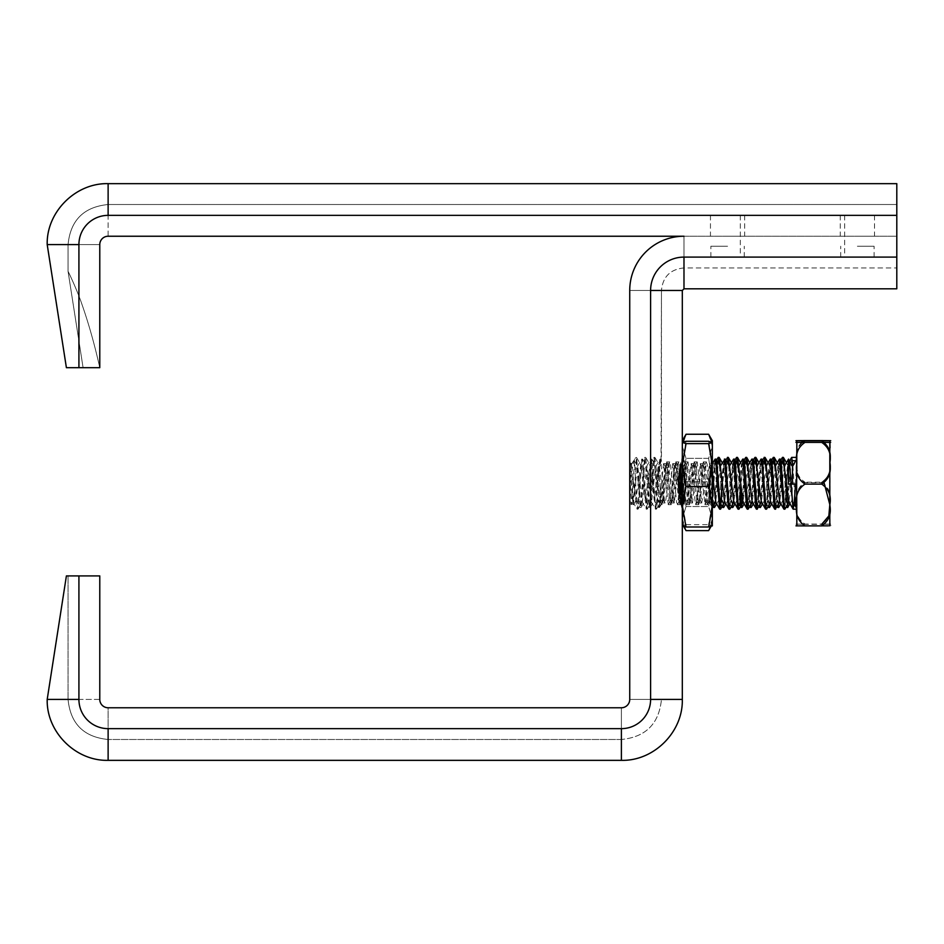 <?xml version="1.0" encoding="UTF-8"?>
<svg xmlns="http://www.w3.org/2000/svg" width="944" height="944" viewBox="0 0 944 944"><rect width="100%" height="100%" fill="white"/><g stroke="black" fill="none" stroke-linecap="round" stroke-linejoin="round"><path stroke-width="0.71" stroke-dasharray="4.72 3.54" d="M712.354 525.867L712.354 440.706M712.354 465.062L712.354 509.17L712.354 459.103L709.746 463.622L709.746 491.364L707.976 504.662L703.386 463.622L698.796 504.651L694.253 463.622L689.616 504.651L684.919 463.622L684.919 493.983L686.489 504.662L691.079 463.622L695.445 504.415L696.424 501.913L700.259 463.61L705.026 504.497L709.44 463.622M709.746 464.094C710.714 470.749 711.564 525.938 712.354 504.131L712.354 507.683M712.354 509.17L711.965 508.356M715.033 459.232L712.354 492.992A615.7 288.191 -101.5 0 1 709.746 491.364M682.311 508.037L682.311 459.103L682.311 525.855L686.04 524.64L682.311 503.211L682.347 525.914M682.311 496.19A615.7 270.137 105.5 0 0 684.919 493.983M682.606 508.545L682.311 506.055C683.102 523.637 683.963 465.191 684.919 463.681L683.255 466.513L679.078 501.76L674.476 466.489L669.886 501.783L665.308 466.525L660.717 501.783L655.714 466.489L651.549 501.783L646.959 466.478L642.357 501.795L637.755 466.489L632.763 501.724L629.731 468.059C632.102 476.342 634.191 487.576 635.996 501.771L636.999 508.993L637.802 506.727L641.743 459.126L646.192 509.04L650.782 459.209L655.372 509.087L656.835 499.6C655.053 486.077 655.879 473.864 659.278 462.961C659.75 458.56 660.21 457.923 660.682 461.061M686.04 441.273L682.311 461.533L682.311 503.211L686.04 481.782L682.311 461.533L682.311 442.406L682.311 459.126M708.625 441.273L712.354 461.533L708.625 481.782L712.354 503.211L708.625 524.64L712.331 525.914M686.04 524.64L708.625 524.64M686.04 481.782L708.625 481.782M722.243 481.216L724.213 459.232M729.358 508.214L733.405 459.221M738.538 508.202L742.574 459.221M747.731 508.179L751.754 459.232M756.899 508.191L760.935 459.232M766.08 508.191L770.127 459.221M775.26 508.214L779.296 459.209M784.44 508.179L788.464 459.244M795.509 484.119L796.653 459.162M792.488 466.36L791.332 484.119M791.096 487.057L788.818 501.748M784.228 466.513L782.387 481.239M781.915 487.057L779.638 501.783M775.461 466.501L773.207 481.228M772.735 487.057L770.469 501.76M766.292 466.501L764.026 481.216M763.554 487.057L761.289 501.771M756.911 466.147L754.846 481.216M754.374 487.057L752.108 501.783M747.872 466.419L745.666 481.216M745.194 487.057L742.928 501.771M738.668 466.395L736.485 481.228M736.013 487.057L733.748 501.771M729.535 466.442L727.305 481.228M726.833 487.057L724.567 501.771M720.355 466.442L718.124 481.216M717.652 487.057L715.599 502.125M712.354 473.451L710.797 466.513L706.206 501.771L701.616 466.501L697.026 501.76L692.436 466.501L687.846 501.771L683.255 466.513M655.714 466.489L659.95 459.221L660.682 461.05L658.877 472.177L662.074 504.639L666.665 463.61L671.255 504.651L675.845 463.622L679.373 499.411L680.364 504.627L681.261 501.465L679.173 490.042L677.639 504.143L676.647 502.609L672.718 463.575L668.305 504.544L663.538 463.622L659.809 501.134L657.52 501.37L656.835 499.6M657.52 501.37L656.328 509.182L655.242 502.586L651.891 459.232L647.147 509.123L642.711 459.268L641.896 461.628L638.12 509.017L635.996 489.547L634.557 461.215L631.536 504.568L629.731 473.451M635.996 501.748L635.996 489.535M78.918 367.676L78.918 244.579L78.918 367.676L78.918 244.579L78.918 367.676L78.918 244.579L47.2 244.579L66.399 367.676L47.2 244.579L66.399 367.676L99.781 367.676C94.683 344.843 88.724 323.698 81.916 304.251C77.231 290.28 68.464 271.86 68.062 271.388C68.464 271.86 77.231 290.28 81.916 304.251C88.724 323.698 94.683 344.843 99.781 367.676C94.683 344.843 88.724 323.698 81.916 304.251C77.231 290.28 68.464 271.86 68.062 271.388C68.464 271.86 77.231 290.28 81.916 304.251C88.724 323.698 94.683 344.843 99.781 367.676L83.084 367.676L99.781 367.676C94.683 344.843 88.724 323.698 81.916 304.251C77.231 290.28 68.464 271.86 68.062 271.388C68.464 271.86 77.231 290.28 81.916 304.251C88.724 323.698 94.683 344.843 99.781 367.676C94.683 344.843 88.724 323.698 81.916 304.251C77.231 290.28 68.464 271.86 68.062 271.388C68.464 271.86 77.231 290.28 81.916 304.251C88.724 323.698 94.683 344.843 99.781 367.676L99.781 244.579A8.343 8.343 0 0 1 108.123 236.236L683.987 236.236A54.245 54.245 0 0 0 629.731 290.481L661.449 290.481L661.449 459.929L660.682 461.038M661.248 459.704L660.104 459.103M659.278 462.961L660.375 460.825M682.229 464.129L680.895 468.212C681.344 464.165 681.78 462.796 682.229 464.141L682.311 442.453M680.895 468.212C677.674 474.218 677.096 481.499 679.173 490.042M790.919 484.119L788.311 484.107M789.113 460.507L788.299 459.103L784.995 509.028M779.85 460.082L775.815 509.076M770.67 460.082L766.646 509.04M761.501 460.082L757.466 509.052M752.321 460.106L748.297 509.005M743.14 460.082L739.105 509.005M733.948 460.07L729.913 509.052M724.768 460.058L720.744 509.052M715.599 460.082L712.354 504.131M629.731 479.316L629.731 468.059M796.653 484.107L796.653 509.17M796.653 444.294L796.653 523.979M804.996 525.891C797.881 521.076 795.178 514.126 796.866 505.04C795.178 495.954 797.881 489.004 804.996 484.178C797.881 479.363 795.178 472.401 796.866 463.303C795.178 454.206 797.881 447.255 804.996 442.429C792.936 442.417 792.936 442.394 804.996 442.382M821.693 442.382C833.753 442.394 833.753 442.417 821.693 442.429L804.996 442.429M821.693 442.429C828.797 447.255 831.511 454.206 829.811 463.303C831.511 472.401 828.797 479.363 821.693 484.178C828.797 489.004 831.511 495.954 829.811 505.04C831.511 514.126 828.797 521.076 821.693 525.891M830.036 523.979L830.036 444.294M821.693 484.178L804.996 484.178M896.8 288.805L896.8 257.098L896.8 288.805L896.8 257.098L683.987 257.098A33.382 33.382 0 0 0 650.605 290.481L650.605 699.421A29.205 29.205 0 0 1 621.388 728.638L108.123 728.638A29.205 29.205 0 0 1 78.918 699.421L78.918 575.911L99.781 575.911L68.062 575.911L99.781 575.911L68.062 575.911L99.781 575.911L99.781 699.421L99.781 575.911L99.781 699.421L99.781 575.911L99.781 699.421L68.062 699.421L99.781 699.421A8.343 8.343 0 0 0 108.123 707.764A8.343 8.343 0 0 1 99.781 699.421A8.343 8.343 0 0 0 108.123 707.764A8.343 8.343 0 0 1 99.781 699.421A8.343 8.343 0 0 0 108.123 707.764L108.123 739.482L108.123 707.764L108.123 739.482L108.123 707.764L621.388 707.764L108.123 707.764L621.388 707.764L108.123 707.764L621.388 707.764L621.388 739.482L621.388 707.764A8.343 8.343 0 0 0 629.731 699.421A8.343 8.343 0 0 1 621.388 707.764A8.343 8.343 0 0 0 629.731 699.421A8.343 8.343 0 0 1 621.388 707.764A8.343 8.343 0 0 0 629.731 699.421L661.449 699.421L629.731 699.421L661.449 699.421L629.731 699.421L629.731 290.481L629.731 699.421L629.731 290.481L629.731 699.421L629.731 290.481L661.449 290.481L629.731 290.481A54.245 54.245 0 0 1 683.987 236.236A54.245 54.245 0 0 0 629.731 290.481A54.245 54.245 0 0 1 683.987 236.236A54.245 54.245 0 0 0 629.731 290.481L661.449 290.481L661.012 462.973L664.482 500.969L664.954 502.786L665.473 502.385L666.464 494.951L669.532 462.088L670.441 464.318L674.311 502.951L678.382 463.209L678.901 461.923L679.373 462.961L680.294 470.478L682.311 457.403L680.518 462.926C678.524 471.847 677.875 481.971 678.559 493.299L679.173 496.52L681.273 499.069L682.311 502.951L680.282 494.326M78.918 244.579A29.205 29.205 0 0 1 108.123 215.362A29.205 29.205 0 0 0 78.918 244.579A29.205 29.205 0 0 1 108.123 215.362A29.205 29.205 0 0 0 78.918 244.579L47.2 244.579L78.918 244.579A29.205 29.205 0 0 1 108.123 215.362L896.8 215.362L896.8 183.655L896.8 257.098L683.987 257.098A33.382 33.382 0 0 0 650.605 290.481L650.605 699.421A29.205 29.205 0 0 1 621.388 728.638L108.123 728.638A29.205 29.205 0 0 1 78.918 699.421L78.918 575.911L66.399 575.911L78.918 575.911L66.399 575.911L47.2 699.008L66.399 575.911L47.2 699.421L78.918 699.421L78.918 575.911M658.877 472.177L657.39 484.13C660.788 502.432 661.591 508.096 659.809 501.134L662.074 504.651M896.8 257.098L683.987 257.098A33.382 33.382 0 0 0 650.605 290.481L650.605 699.421A29.205 29.205 0 0 1 621.388 728.638L108.123 728.638A29.205 29.205 0 0 1 78.918 699.421L47.2 699.421L78.918 699.421A29.205 29.205 0 0 0 108.123 728.638A29.205 29.205 0 0 1 78.918 699.421M621.388 728.638L108.123 728.638L108.123 760.345L108.123 728.638L621.388 728.638L621.388 760.345L621.388 728.638A29.205 29.205 0 0 0 650.605 699.421A29.205 29.205 0 0 1 621.388 728.638L621.388 760.345L108.123 760.345L108.123 728.638M650.605 290.481L650.605 699.421L682.311 699.421L650.605 699.421L650.605 290.481L682.311 290.481L650.605 290.481A33.382 33.382 0 0 1 683.987 257.098A33.382 33.382 0 0 0 650.605 290.481L682.311 290.481L682.311 440.706M679.22 482.431L680.294 470.478M712.602 501.358L713.192 506.255M714.053 506.48L718.089 457.533M719.387 464.79L722.372 506.255M723.234 506.491L727.269 457.521M728.567 464.778L731.541 506.244M732.414 506.503L736.45 457.51M737.972 467.693L739.718 495.86M741.595 506.491L745.63 457.521M746.928 464.814L749.902 506.244M750.775 506.468L754.811 457.533M756.109 464.778L759.094 506.244M759.955 506.48L763.991 457.521M765.289 464.778L768.263 506.255M769.136 506.491L773.171 457.51M774.469 464.767L777.443 506.255M778.304 506.48L782.34 457.51M783.65 464.814L786.623 506.232M787.485 506.527L791.52 457.557M792.901 465.652L794.801 495.836M796.653 498.444L796.653 460.696L792.476 466.961L792.122 500.143L787.697 464.826L783.485 498.857M780.877 503.895L783.095 500.084L778.104 464.778L773.915 500.084L769.336 464.79L764.758 500.06L760.168 464.79L755.589 500.037L750.563 464.802L745.984 500.072L741.394 464.802L736.804 500.06L732.603 464.778L728.013 500.084L723.446 464.802L718.844 500.072L714.254 464.802L709.676 500.06L705.074 464.802L700.082 500.06L695.492 464.79L691.303 500.072L686.725 464.79L681.721 500.072L677.532 464.79L672.942 500.084L668.352 464.802L663.361 500.06L659.172 464.802L654.18 500.096L650.003 464.767L645.413 500.084L640.811 464.778L635.819 500.037L631.63 464.814L629.731 475.351L629.731 481.947L633.719 461.392L634.864 458.631L635.996 458.253L640.197 507.435L644.787 457.415L649.248 507.341L653.968 457.368L657.225 497.677L658.263 500.497L661.39 504.155L660.08 504.686L659.419 503.246L657.649 490.502L659.467 467.221C661.284 459.94 661.803 458.524 661.012 462.973L658.723 469.699L656.328 470.041L655.679 472.59M657.225 497.7L658.416 507.376L659.419 503.246M658.759 464.826L661.449 460.342M681.934 458.454L684.211 504.19L682.311 507.471L682.311 524.156L683.668 526.504M712.354 498.397L712.354 498.385A615.7 236.72 -110.3 0 0 709.746 495.541L707.162 464.342L706.265 462.064L703.186 494.927L701.675 502.786L697.238 461.911L692.495 502.786L688.082 461.911L684.211 504.19M682.311 457.403A615.7 5.44 60 0 1 684.919 461.923L689.509 502.951L694.123 461.923L698.407 502.503L699.398 500.78L703.304 461.911L707.316 501.323L707.894 502.94L708.295 502.184L709.746 488.555L709.746 502.951L709.746 495.541M709.746 488.555L711.198 459.551L712.578 489.358M684.919 493.877L684.919 461.923L688.082 461.911M682.807 442.04L682.311 446.3L686.04 434.252M708.625 434.252L712.354 446.3L708.625 458.336L712.354 482.431L708.625 458.336L686.04 458.336L682.311 482.431L686.04 458.336L682.311 446.3L686.04 458.336L708.625 458.336L712.354 446.3L711.859 442.04M686.04 506.527L682.311 518.575L686.04 506.527L682.311 482.431L686.04 506.527L708.625 506.527L712.354 518.575L708.625 506.527L712.354 482.431L708.625 506.527L686.04 506.527M686.04 530.622L682.311 518.575L684.034 526.599M710.631 526.599L712.354 518.575L708.625 530.622M656.328 470.018L654.758 457.38L650.204 507.483L645.767 457.533L644.858 460.613L641.177 507.306L636.575 457.545L633.471 504.78L630.793 463.917L630.45 462.938L629.978 465.829L629.731 475.339M660.08 504.686L659.301 507.435L658.263 500.497M681.863 458.654L679.173 496.52M678.559 493.299L680.518 462.926M681.273 499.069L680.353 502.951L679.609 500.355L675.939 462.064L674.913 465.309L671.208 502.987L666.759 462.017L665.272 469.687L662.169 502.798L660.824 496.638L658.723 469.687M792.476 466.961L788.311 460.696L787.898 507.376M786.022 489.358L784.57 465.935M782.895 458.371L778.859 507.341M778.092 505.146L775.378 465.923M773.726 458.371L769.679 507.388M768.912 505.146L766.209 465.947M764.546 458.383L760.51 507.341M759.731 505.134L758.905 495.86M758.48 489.358L757.053 466.407M755.365 458.371L751.353 507.317M750.551 505.134L747.837 465.947M746.185 458.395L742.161 507.294M740.12 489.346L738.668 465.947M737.004 458.371L732.969 507.329M732.19 505.134L729.488 465.947M727.824 458.359L723.777 507.388M723.01 505.146L720.307 465.958M718.644 458.371L714.608 507.353M713.829 505.146L713.003 495.848M789.691 460.696L792.441 460.696M795.768 460.696L796.653 460.696L796.653 457.392L796.653 494.833M788.311 460.696L789.219 460.696M629.731 469.05L629.731 481.947M796.653 447.834L796.653 522.268L796.653 447.834M801.279 442.382L798.848 446.028L797.161 453.769L797.161 469.711L798.848 477.452L800.96 480.791L804.996 482.667C797.881 487.47 795.178 494.408 796.866 503.471C795.178 512.533 797.881 519.471 804.996 524.274C792.936 524.203 792.936 524.121 804.996 524.05C797.881 519.212 795.178 512.238 796.866 503.128C795.178 494.007 797.881 487.033 804.996 482.207C797.881 477.393 795.178 470.466 796.866 461.392C795.178 452.329 797.881 445.391 804.996 440.588M804.996 524.274C792.936 524.203 792.936 524.121 804.996 524.05L821.693 524.05C833.753 524.121 833.753 524.203 821.693 524.274L804.996 524.274M821.693 440.588C828.797 445.391 831.511 452.329 829.811 461.392C831.511 470.466 828.797 477.393 821.693 482.207L804.996 482.207M821.693 482.207C828.797 487.033 831.511 494.007 829.811 503.128C831.511 512.238 828.797 519.212 821.693 524.05C833.753 524.121 833.753 524.203 821.693 524.274M824.254 483.375L821.693 482.667L804.996 482.667M830.036 442.594L830.036 447.834M657.649 490.502C656.422 481.558 657.024 473.794 659.467 467.221M108.123 236.236L683.987 236.236L683.987 267.943L683.987 236.236L683.987 267.943L683.987 236.236L896.8 236.236L108.123 236.236L896.8 236.236L896.8 204.518L896.8 236.236L108.123 236.236L108.123 204.518L108.123 236.236A8.343 8.343 0 0 0 99.781 244.579A8.343 8.343 0 0 1 108.123 236.236A8.343 8.343 0 0 0 99.781 244.579A8.343 8.343 0 0 1 108.123 236.236M896.8 236.236L896.8 204.518L896.8 236.236M99.781 367.676L99.781 244.579L68.062 244.579L99.781 244.579L68.062 244.579L99.781 244.579L99.781 367.676M108.123 215.362L108.123 183.655L108.123 215.362L896.8 215.362L108.123 215.362L896.8 215.362L896.8 183.655L108.123 183.655L108.123 215.362L896.8 215.362M857.388 215.362L874.498 215.362L857.388 215.362M727.564 215.362L744.674 215.362L727.564 215.362M792.476 215.362L844.644 215.362L792.476 215.362M857.388 236.236L874.498 236.236L857.388 236.236M727.564 236.236L744.674 236.236L727.564 236.236M792.476 257.098L844.644 257.098L792.476 257.098M857.388 257.098L874.085 257.098L857.388 257.098M727.564 257.098L710.867 257.098L727.564 257.098M857.388 246.242L874.085 246.242L857.388 246.242M727.564 246.242L710.867 246.242L727.564 246.242M680.353 502.951L682.311 502.951L682.311 699.421L650.605 699.421M683.987 288.805L683.987 257.098M686.489 504.651L689.616 504.651M695.669 504.651L698.796 504.651M704.849 504.651L707.976 504.651M682.311 459.103L685.025 463.622M691.079 463.622L694.206 463.622M700.259 463.622L703.386 463.622M712.354 463.834L710.797 466.513M706.206 501.771L707.799 504.497M701.616 466.501L703.209 463.764M697.026 501.76L698.619 504.497M692.436 466.501L694.041 463.764M687.846 501.771L689.439 504.497M678.665 501.783L680.258 504.509M674.075 466.513L675.668 463.775M669.485 501.771L671.078 504.497M664.895 466.489L666.488 463.764M660.304 501.748L661.897 504.485M651.136 501.795L655.372 509.087M646.546 466.501L650.782 459.209M641.955 501.76L646.192 509.028M637.353 466.537L641.601 459.256M632.763 501.724L636.999 508.993M651.738 459.103L650.923 459.103M642.557 459.103L641.743 459.103M656.328 509.17L655.514 509.17M647.147 509.17L646.333 509.17M637.979 509.17L637.153 509.17M661.071 459.232L661.425 459.834M686.666 504.509L688.259 501.783M691.256 463.775L692.849 466.501M695.846 504.497L697.439 501.771M700.436 463.764L702.029 466.489M705.026 504.497L706.619 501.771M709.617 463.764L711.21 466.501M683.668 466.501L682.241 464.059M677.485 504.497L679.078 501.771M672.883 463.728L674.476 466.466M668.305 504.544L669.886 501.807M663.715 463.775L665.308 466.501M656.481 509.052L660.706 501.783M651.891 459.232L656.127 466.513M647.313 508.993L651.525 501.771M642.711 459.268L646.923 466.501M638.12 509.017L642.333 501.783M634.427 460.802L637.743 466.489M631.536 504.568L633.164 501.783M629.731 502.916L631.43 504.615M629.731 465.357L634.333 460.755M668.128 504.651L671.255 504.651M677.308 504.651L680.435 504.651M663.538 463.622L666.665 463.622M672.718 463.622L675.845 463.622M68.062 699.421L68.062 575.911L68.062 699.421C70.446 723.741 83.804 737.099 108.123 739.482C83.804 737.099 70.446 723.741 68.062 699.421M621.388 739.482L108.123 739.482L621.388 739.482C645.72 737.099 659.065 723.753 661.449 699.421C659.065 723.753 645.72 737.099 621.388 739.482M712.354 505.382L709.263 500.072M716.626 460.047L713.841 464.802M720.732 504.002L718.443 500.072M725.806 460.035L723.033 464.802M731.848 507.329L727.612 500.06M734.975 460.058L732.214 464.79M741.04 507.329L736.804 500.06M744.155 460.058L741.394 464.802M749.737 506.527L746.975 501.771M753.347 460.047L750.563 464.802M759.401 507.353L755.165 500.072M762.528 460.035L759.755 464.802M768.581 507.341L764.333 500.06M771.708 460.023L770.328 462.395M777.75 507.376L773.525 500.096M780.865 460.035L778.104 464.778M786.93 507.365L782.694 500.084M789.455 461.097L787.284 464.826M794.175 504.049L791.874 500.096M704.672 464.802L706.265 462.064M700.082 500.06L701.675 502.786M695.492 464.79L697.085 462.064M690.89 500.06L692.495 502.786M686.312 464.802L687.905 462.064M681.721 500.072L684.129 504.19M677.119 464.802L678.724 462.076M672.541 500.072L674.134 502.798M667.939 464.826L669.532 462.088M663.361 500.06L664.954 502.786M654.18 500.096L658.416 507.376M649.602 464.778L653.838 457.486M645.012 500.06L649.248 507.341M640.41 464.814L644.646 457.545M635.819 500.037L640.056 507.306M631.217 464.837L634.71 458.867M707.894 502.951L709.746 502.951L712.354 507.471M711.115 459.539L712.354 457.392M689.533 502.951L692.672 502.951M698.713 502.951L701.852 502.951M694.123 461.911L697.262 461.911M703.304 461.911L706.442 461.911M712.354 524.156L710.997 526.504M654.794 457.392L653.968 457.392M645.613 457.392L644.787 457.392M636.433 457.392L635.064 458.324M650.204 507.471L649.378 507.471M641.023 507.471L640.197 507.471M659.384 507.471L658.558 507.471M659.526 507.341L661.39 504.155M711.198 459.551L712.354 461.545M713.027 462.69L714.254 464.802M685.132 462.076L686.713 464.802M689.71 502.81L691.303 500.072M694.312 462.076L695.905 464.802M698.89 502.786L700.483 500.06M703.481 462.064L705.074 464.79M708.083 502.786L709.676 500.06M680.541 502.798L682.134 500.072M675.939 462.064L677.532 464.79M671.349 502.845L672.942 500.108M666.759 462.029L668.352 464.755M662.169 502.798L663.762 500.072M654.935 457.498L659.172 464.778M650.345 507.365L654.581 500.084M645.767 457.545L649.991 464.778M641.177 507.306L645.389 500.072M636.575 457.545L640.799 464.79M633.459 504.804L636.209 500.072M630.568 462.985L631.63 464.802M792.099 500.131L789.998 503.754M787.709 464.826L786.458 462.69M778.517 464.778L777.278 462.666M773.927 500.096L771.708 503.884M769.336 464.79L768.109 462.678M764.746 500.06L762.528 503.884M760.168 464.802L758.929 462.69M755.589 500.049L753.347 503.884M750.987 464.826L749.748 462.69M746.385 500.049L744.155 503.872M741.795 464.814L740.556 462.702M737.193 500.072L734.975 503.872M732.603 464.778L731.388 462.69M728.013 500.096L725.806 503.895M723.446 464.802L722.207 462.69M718.856 500.072L716.626 503.895M629.731 501.205L633.365 504.839M629.731 463.657L630.45 462.938M796.866 524.156L796.653 522.268M829.811 524.156L830.036 522.268M661.992 502.951L665.131 502.951M671.172 502.951L674.311 502.951M666.582 461.911L669.721 461.911M675.762 461.911L678.901 461.911M661.449 504.627L661.449 503.895M108.123 204.518L896.8 204.518L108.123 204.518C83.804 206.901 70.446 220.247 68.062 244.579L68.062 271.388L83.084 367.676L68.062 271.388L68.062 244.579C70.446 220.247 83.804 206.901 108.123 204.518M840.278 215.362L840.278 236.236M874.498 215.362L874.498 236.236M710.454 215.362L710.454 236.236M744.674 215.362L744.674 236.236M740.32 215.362L740.32 257.098M844.644 215.362L844.644 257.098M683.987 267.943C670.299 269.276 662.782 276.793 661.449 290.481C662.782 276.793 670.299 269.276 683.987 267.943L896.8 267.943L683.987 267.943M874.085 257.098L874.085 246.242M840.703 257.098L840.703 246.242M744.25 257.098L744.25 246.242M710.867 257.098L710.867 246.242"/><path stroke-width="1.42" d="M711.859 442.04L708.625 434.252L712.354 440.706L712.331 525.914M712.354 459.103L712.354 465.062L708.625 443.633L712.354 442.406M682.347 525.914L682.311 442.417L686.04 443.633L682.311 465.062L686.04 486.49L682.311 506.739L686.04 526.988L682.311 525.82M712.354 442.453L708.625 441.273L686.04 441.273L682.347 442.358M712.354 525.82L708.625 526.988L712.354 506.739L708.625 486.49L712.354 465.062M686.04 486.49L708.625 486.49M686.04 443.633L708.625 443.633M686.04 526.988L708.625 526.988M712.354 463.834L715.033 459.232L715.717 460.766L719.623 509.052L720.685 504.485L722.243 481.216M719.977 466.513L724.65 459.586L727.635 499.588L728.626 508.545L728.957 509.17L729.358 508.214M729.157 466.501L733.582 459.103L737.559 507.247L738.055 509.135L738.538 508.202M738.338 466.501L742.727 459.103L746.492 505.288L747.164 509.052L747.731 508.179M747.518 466.513L751.754 459.232L752.439 460.778L755.424 502.715L756.345 509.052L756.899 508.191M765.525 509.04L761.289 501.771L756.699 466.513L760.935 459.232L762.363 468.153L764.357 499.612L765.348 508.545L765.678 509.17L766.08 508.191M765.879 466.501L770.304 459.103L774.281 507.258L774.705 509.04L775.26 508.214M775.059 466.478L779.449 459.079L783.709 508.592L784.039 509.182L784.44 508.179M788.417 459.315L789.668 465.109L793.054 509.005L794.128 504.474L795.509 484.119M793.22 509.17L796.653 509.17L796.653 459.103L796.653 484.107L792.476 484.119L792.488 466.36L789.113 460.507M791.332 484.119L791.096 487.057M793.054 509.005L788.818 501.748L784.228 466.513L788.464 459.244M782.387 481.239L781.915 487.057M783.874 509.052L779.638 501.783L775.461 466.501M773.207 481.228L772.735 487.057M774.705 509.04L770.469 501.76L766.292 466.501L762.056 459.221L761.501 460.082M764.026 481.216L763.554 487.057M754.846 481.216L754.374 487.057M756.345 509.052L752.108 501.783L747.872 466.419M745.666 481.216L745.194 487.057M747.164 509.052L742.928 501.771L738.668 466.395M736.485 481.228L736.013 487.057M737.984 509.04L733.748 501.771L729.559 466.478L725.322 459.185L724.768 460.058M727.305 481.228L726.833 487.057M728.803 509.04L724.567 501.771L720.355 466.442M718.124 481.216L717.652 487.057M711.965 508.356L715.8 501.771L712.354 473.451M682.311 506.043L679.774 468.613C676.388 490.042 685.238 521.855 681.261 501.453L682.311 507.978M682.311 496.202L680.4 466.006L682.311 463.646M679.774 468.613L680.4 466.006M792.476 484.119L796.653 484.107L796.866 442.406M790.919 484.107L788.311 484.107L788.629 459.103M789.231 501.748L784.995 509.028L784.346 507.648L781.372 465.864L780.405 459.232L779.85 460.082M780.051 501.783L775.437 508.875L771.72 461.463L771.224 459.185L770.67 460.082M770.882 501.76L766.646 509.04L766.032 507.955L762.056 459.221M761.702 501.771L757.135 508.993L753.926 467.009L753.182 460.247L752.722 459.126L752.321 460.106M752.533 501.748L748.132 509.135L744.273 462.112L743.695 459.268L743.14 460.082M743.329 501.76L739.105 509.005L738.338 507.022L735.376 464.778L734.503 459.244L733.948 460.07M734.137 501.783L729.913 509.052L729.441 508.556L725.322 459.185M724.98 501.771L720.532 509.158L716.579 460.991L716.154 459.232L715.599 460.082M796.866 525.867L796.653 484.095M804.996 442.382L821.693 442.382C828.797 447.196 831.511 454.147 829.811 463.233C831.511 472.319 828.797 479.269 821.693 484.095C828.797 488.909 831.511 495.871 829.811 504.969C831.511 514.067 828.797 521.017 821.693 525.843C833.753 525.867 833.753 525.855 821.693 525.843C833.753 525.867 833.753 525.855 821.693 525.843L804.996 525.843C792.936 525.855 792.936 525.867 804.996 525.891C792.936 525.855 792.936 525.867 804.996 525.891C797.881 521.017 795.178 514.067 796.866 504.969C795.178 495.871 797.881 488.909 804.996 484.095C797.881 479.269 795.178 472.319 796.866 463.233C795.178 454.147 797.881 447.196 804.996 442.382C792.936 442.394 792.936 442.417 804.996 442.429M821.693 442.382C833.753 442.394 833.753 442.417 821.693 442.429M829.811 442.406L829.811 525.867M821.693 484.095L804.996 484.095M821.693 525.891L804.996 525.891M66.399 575.911L47.2 699.421L78.918 699.421L78.918 575.911L66.399 575.911M78.918 367.676L78.918 244.579L47.2 244.579L66.399 367.676L99.781 367.676L99.781 244.579A8.343 8.343 0 0 1 108.123 236.236L683.987 236.236A54.245 54.245 0 0 0 629.731 290.481L629.731 699.421A8.343 8.343 0 0 1 621.388 707.764L108.123 707.764A8.343 8.343 0 0 1 99.781 699.421L99.781 575.911L78.918 575.911M78.918 244.579A29.205 29.205 0 0 1 108.123 215.362L896.8 215.362L896.8 257.098L683.987 257.098A33.382 33.382 0 0 0 650.605 290.481L650.605 699.421A29.205 29.205 0 0 1 621.388 728.638L108.123 728.638A29.205 29.205 0 0 1 78.918 699.421M680.282 494.326L679.22 482.431M712.354 498.397L712.602 501.358M713.192 506.255L713.64 507.471L714.053 506.48M716.626 460.047L718.231 457.403L719.387 464.79M722.372 506.255L722.821 507.471L723.234 506.491M725.806 460.035L727.635 457.663L728.567 464.778M731.541 506.244L732.001 507.459L732.414 506.503M734.975 460.058L736.591 457.392L737.972 467.693M739.718 495.86L740.533 505.016L741.04 507.329L741.595 506.491M744.155 460.058L745.772 457.392L746.928 464.814M749.902 506.244L750.362 507.471L750.775 506.468M753.347 460.047L754.952 457.403L756.109 464.778M759.094 506.244L759.542 507.471L759.955 506.48M762.528 460.035L764.357 457.663L765.289 464.778M768.263 506.255L768.723 507.459L769.136 506.491M771.708 460.023L773.313 457.392L774.469 464.767M777.443 506.255L777.903 507.494L778.304 506.48M780.865 460.035L782.493 457.38L783.65 464.814M786.623 506.232L787.084 507.483L787.485 506.527M789.455 461.097L791.674 457.427L792.901 465.652M794.801 495.836L796.111 507.388L796.653 498.444M783.485 498.857L783.107 500.084M682.311 440.706L686.04 434.252L682.807 442.04M684.034 526.599L686.04 530.622L708.625 530.622L710.631 526.599M686.04 434.252L708.625 434.252M789.998 503.754L787.709 507.329L786.022 489.358M784.57 465.935L783.461 457.545L782.895 458.371M780.877 503.895L778.729 507.471L778.092 505.146M775.378 465.923L774.269 457.486L773.726 458.371M771.708 503.884L769.549 507.506L768.912 505.146M766.209 465.947L765.1 457.51L764.546 458.383M762.528 503.884L760.368 507.471L759.731 505.134M758.905 495.86L758.48 489.358M757.053 466.407L756.144 458.182L755.778 457.392L755.365 458.371M753.347 503.884L751.188 507.435L750.551 505.134M747.837 465.947L747.247 459.752L746.751 457.569L746.185 458.395M744.155 503.872L742.008 507.424L740.12 489.346M738.668 465.947L737.559 457.557L737.004 458.371M734.975 503.872L732.827 507.459L732.19 505.134M729.488 465.947L728.367 457.51L727.824 458.359M725.806 503.895L723.647 507.506L723.01 505.146M720.307 465.958L719.54 458.772L719.057 457.403L718.644 458.371M716.626 503.895L714.466 507.471L713.829 505.146M713.003 495.848L712.578 489.358M792.441 460.696L795.768 460.696M821.693 482.667C828.797 477.829 831.511 470.855 829.811 461.746C831.511 452.624 828.797 445.651 821.693 440.824C833.753 440.742 833.753 440.671 821.693 440.588L804.996 440.588C792.936 440.671 792.936 440.742 804.996 440.824L801.279 442.382M804.996 440.588C792.936 440.671 792.936 440.742 804.996 440.824L821.693 440.824C833.753 440.742 833.753 440.671 821.693 440.588M821.693 524.274L828.832 515.943L829.811 504.603L824.254 483.375M830.036 447.834L829.811 440.706M896.8 215.362L896.8 183.655L108.123 183.655L108.123 215.362M896.8 257.098L896.8 288.805L683.987 288.805L683.987 257.098M650.605 699.421L682.311 699.421C683.185 731.93 653.897 761.218 621.388 760.345L108.123 760.345C75.614 761.218 46.327 731.93 47.2 699.421C46.327 731.93 75.614 761.218 108.123 760.345L108.123 728.638M650.605 290.481L682.311 290.481L682.311 442.453M621.388 728.638L621.388 760.345C653.897 761.218 683.185 731.93 682.311 699.421L682.311 508.037M719.623 509.052L715.387 501.783M796.665 459.138L792.488 466.36M784.641 466.513L780.405 459.232M775.472 466.478L771.224 459.185M757.123 466.525L752.887 459.256M747.931 466.525L743.695 459.268M738.739 466.501L734.503 459.244M720.39 466.501L716.154 459.232M780.263 459.103L779.484 459.103M771.083 459.103L770.304 459.103M761.902 459.103L761.088 459.103M752.722 459.103L751.908 459.103M743.542 459.103L742.739 459.103M734.361 459.103L733.582 459.103M725.181 459.103L724.367 459.103M716 459.103L715.186 459.103M784.853 509.17L784.039 509.17M775.602 509.17L774.859 509.17M766.493 509.17L765.678 509.17M757.277 509.17L756.498 509.17M748.132 509.17L747.318 509.17M738.951 509.17L738.137 509.17M729.736 509.17L728.957 509.17M720.555 509.17L719.776 509.17M713.499 507.353L712.354 505.382M722.679 507.353L720.732 504.002M731.848 507.329L731.376 506.515M741.04 507.329L740.556 506.503M750.22 507.353L749.737 506.527M746.975 501.771L745.984 500.072M759.401 507.353L758.929 506.527M768.581 507.341L768.109 506.527M770.328 462.395L769.136 464.448M777.75 507.376L777.278 506.55M786.93 507.365L786.446 506.527M796.099 507.365L794.175 504.049M683.668 526.504L686.04 530.622M710.997 526.504L708.625 530.622M712.354 461.545L713.027 462.69M786.458 462.69L783.461 457.545M777.278 462.666L774.269 457.486M768.109 462.678L765.1 457.51M758.929 462.69L755.932 457.521M749.748 462.69L746.751 457.569M740.556 462.702L737.559 457.557M731.388 462.69L728.367 457.51M722.207 462.69L719.21 457.533M796.653 457.392L791.674 457.392M783.319 457.392L782.529 457.392M774.139 457.392L773.348 457.392M764.959 457.392L764.133 457.392M755.778 457.392L754.952 457.392M746.598 457.392L745.772 457.392M737.417 457.392L736.627 457.392M728.237 457.392L727.411 457.392M719.057 457.392L718.231 457.392M787.827 507.471L787.084 507.471M778.682 507.471L777.903 507.471M769.466 507.471L768.723 507.471M760.368 507.471L759.542 507.471M751.188 507.471L750.362 507.471M742.008 507.471L741.182 507.471M732.827 507.471L732.001 507.471M723.564 507.471L722.821 507.471M714.443 507.471L713.64 507.471M796.866 440.706L796.653 442.594M47.2 244.579C46.327 212.07 75.614 182.782 108.123 183.655C75.614 182.782 46.327 212.07 47.2 244.579M682.311 290.481L683.987 288.805L682.311 290.481M896.8 288.805L683.987 288.805"/></g></svg>
